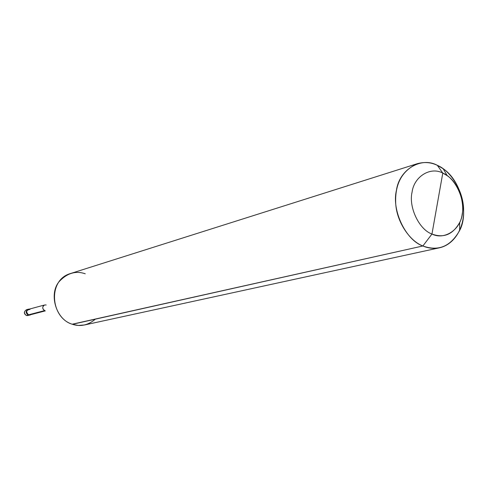 <?xml version="1.0" encoding="UTF-8"?>
<svg xmlns="http://www.w3.org/2000/svg" width="488" height="488" viewBox="0 0 488 488"><rect width="100%" height="100%" fill="white"/><g stroke="black" fill="none" stroke-linecap="round" stroke-linejoin="round"><path stroke-width="0.73" d="M28.347 309.209C25.522 311.027 25.492 312.973 28.243 315.059C25.492 312.973 25.522 311.027 28.347 309.209L26.48 309.715C23.68 311.759 23.674 313.692 26.462 315.504L26.517 315.51C23.814 313.516 23.802 311.588 26.48 309.715C23.802 311.588 23.814 313.516 26.517 315.51L28.243 315.059C25.535 313.058 25.522 311.118 28.206 309.246C25.522 311.118 25.535 313.058 28.243 315.059L29.908 315.071L26.437 315.48M26.517 315.51L28.036 315.559L26.517 315.51M28.243 315.059L29.768 315.114L28.243 315.059M85.26 273.774C76.287 270.694 68.021 272.853 60.469 280.246C47.964 292.001 55.345 319.475 72.187 324.209L422.882 245.976C428.183 248.288 433.777 248.88 439.664 247.758C455.133 244.214 464.338 226.682 463.6 209.883C463.594 191.266 450.705 170.751 437.327 165.328L442.781 173.094C455.286 177.815 465.515 199.684 462.16 214.342C460.422 229.696 444.409 240.407 431.959 234.033L442.781 173.094C430.642 166.408 414.099 176.388 412.079 192.107C408.407 207.071 419.174 229.677 431.959 234.033L422.882 245.976L72.413 324.282C50.282 317.755 47.452 279.636 70.76 273.457L417.264 163.706C402.216 170.617 395.018 183.622 395.676 202.703C396.335 221.582 409.761 241.182 422.882 245.976C405.851 240.309 391.467 210.255 396.433 190.375C399.196 169.501 421.29 156.434 437.327 165.328C431.038 162.297 424.353 161.76 417.264 163.706M29.463 309.087L28.481 309.166C25.797 311.045 25.809 312.985 28.517 314.986C25.571 312.338 25.882 310.374 29.463 309.087M30 309.386C26.212 310.094 25.73 311.899 28.566 314.809L30.049 315.041L30.939 314.62L28.566 314.809C26.023 312.93 26.01 311.106 28.53 309.343L43.786 305.189M46.189 304.994L44.682 304.945C42.102 306.763 42.114 308.642 44.725 310.588L31.232 314.113M45.305 310.874L30.006 314.864L28.566 314.809L44.719 310.588C42.651 309.355 42.218 307.745 43.414 305.744M431.959 234.033C419.174 229.677 408.407 207.071 412.079 192.107C414.099 176.388 430.642 166.408 442.781 173.094L431.959 234.033C443.635 238.376 452.876 234.527 459.678 222.485C466.766 209.724 461.014 184.799 447.203 175.668L442.781 173.094L437.327 165.328L443.183 168.744C461.404 180.847 468.968 213.604 459.635 230.495C450.668 246.458 438.413 251.619 422.882 245.976L431.959 234.033M439.664 247.758L84.485 324.978L78.239 325.435L72.413 324.282C80.496 326.936 88.133 325.228 95.325 319.164M26.48 315.51L29.768 315.114M443.183 168.744L447.203 175.668M459.635 230.495L459.678 222.485"/></g></svg>
